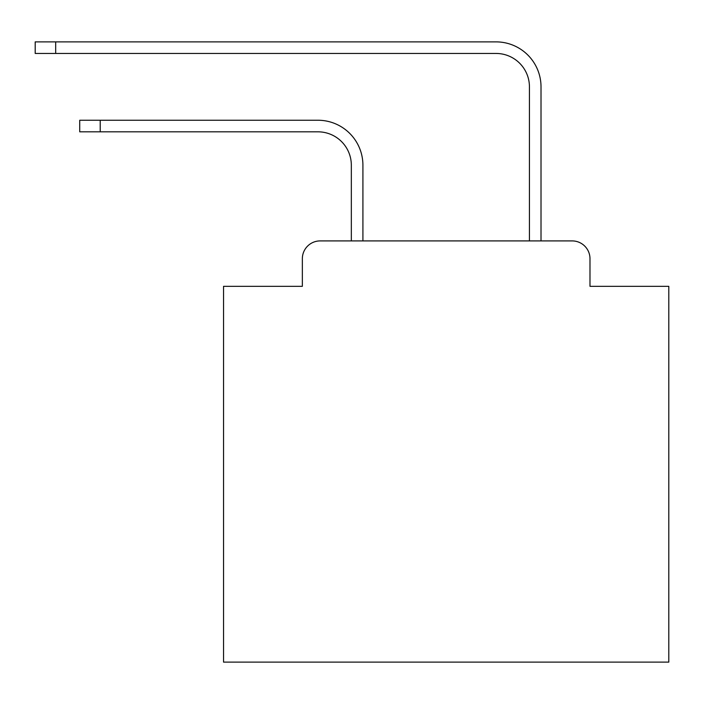 <?xml version="1.0" encoding="UTF-8"?>
<svg xmlns="http://www.w3.org/2000/svg" width="704" height="704" viewBox="0 0 704 704"><rect width="100%" height="100%" fill="white"/><g stroke="black" fill="none" stroke-linecap="round" stroke-linejoin="round"><path stroke-width="1.06" d="M302.35 258.72L302.35 286.326L302.35 258.72A17.811 17.811 0 0 1 320.162 240.909L351.331 240.909L351.331 165.211A33.396 33.396 0 0 0 317.935 131.824A33.396 33.396 0 0 1 351.331 165.211A33.396 33.396 0 0 0 317.935 131.824A33.396 33.396 0 0 1 351.331 165.211A33.396 33.396 0 0 0 317.935 131.824A33.396 33.396 0 0 1 351.331 165.211A33.396 33.396 0 0 0 317.935 131.824A33.396 33.396 0 0 1 351.331 165.211A33.396 33.396 0 0 0 317.935 131.824A33.396 33.396 0 0 1 351.331 165.211A33.396 33.396 0 0 0 317.935 131.824A33.396 33.396 0 0 1 351.331 165.211A33.396 33.396 0 0 0 317.935 131.824A33.396 33.396 0 0 1 351.331 165.211A33.396 33.396 0 0 0 317.935 131.824A33.396 33.396 0 0 1 351.331 165.211A33.396 33.396 0 0 0 317.935 131.824A33.396 33.396 0 0 1 351.331 165.211A33.396 33.396 0 0 0 317.935 131.824A33.396 33.396 0 0 1 351.331 165.211A33.396 33.396 0 0 0 317.935 131.824A33.396 33.396 0 0 1 351.331 165.211A33.396 33.396 0 0 0 317.935 131.824A33.396 33.396 0 0 1 351.331 165.211A33.396 33.396 0 0 0 317.935 131.824A33.396 33.396 0 0 1 351.331 165.211A33.396 33.396 0 0 0 317.935 131.824A33.396 33.396 0 0 1 351.331 165.211A33.396 33.396 0 0 0 317.935 131.824A33.396 33.396 0 0 1 351.331 165.211A33.396 33.396 0 0 0 317.935 131.824A33.396 33.396 0 0 1 351.331 165.211A33.396 33.396 0 0 0 317.935 131.824L79.728 131.824L79.728 120.243L100.206 120.243L100.206 131.824M589.987 286.326L589.987 258.72L589.987 286.326L668.8 286.326L668.8 662.121L223.546 662.121L223.546 286.326L302.35 286.326M589.987 258.72A17.811 17.811 0 0 0 572.176 240.909L320.162 240.909M100.206 120.243L317.935 120.243A44.968 44.968 0 0 1 362.912 165.211L362.912 240.909L362.912 165.211L362.912 240.909L362.912 165.211L362.912 240.909L362.912 165.211L362.912 240.909L362.912 165.211L362.912 240.909L362.912 165.211L362.912 240.909L362.912 165.211L362.912 240.909L362.912 165.211L362.912 240.909L362.912 165.211L362.912 240.909L362.912 165.211L362.912 240.909L362.912 165.211L362.912 240.909L362.912 165.211L362.912 240.909L362.912 165.211L362.912 240.909L362.912 165.211L362.912 240.909L362.912 165.211L362.912 240.909L362.912 165.211L362.912 240.909L362.912 165.211L362.912 240.909L529.434 240.909L529.434 86.847A33.396 33.396 0 0 0 496.038 53.451A33.396 33.396 0 0 1 529.434 86.847A33.396 33.396 0 0 0 496.038 53.451A33.396 33.396 0 0 1 529.434 86.847A33.396 33.396 0 0 0 496.038 53.451A33.396 33.396 0 0 1 529.434 86.847A33.396 33.396 0 0 0 496.038 53.451A33.396 33.396 0 0 1 529.434 86.847A33.396 33.396 0 0 0 496.038 53.451A33.396 33.396 0 0 1 529.434 86.847A33.396 33.396 0 0 0 496.038 53.451A33.396 33.396 0 0 1 529.434 86.847A33.396 33.396 0 0 0 496.038 53.451A33.396 33.396 0 0 1 529.434 86.847A33.396 33.396 0 0 0 496.038 53.451A33.396 33.396 0 0 1 529.434 86.847A33.396 33.396 0 0 0 496.038 53.451A33.396 33.396 0 0 1 529.434 86.847A33.396 33.396 0 0 0 496.038 53.451A33.396 33.396 0 0 1 529.434 86.847A33.396 33.396 0 0 0 496.038 53.451A33.396 33.396 0 0 1 529.434 86.847A33.396 33.396 0 0 0 496.038 53.451A33.396 33.396 0 0 1 529.434 86.847A33.396 33.396 0 0 0 496.038 53.451A33.396 33.396 0 0 1 529.434 86.847A33.396 33.396 0 0 0 496.038 53.451A33.396 33.396 0 0 1 529.434 86.847A33.396 33.396 0 0 0 496.038 53.451A33.396 33.396 0 0 1 529.434 86.847A33.396 33.396 0 0 0 496.038 53.451A33.396 33.396 0 0 1 529.434 86.847A33.396 33.396 0 0 0 496.038 53.451A33.396 33.396 0 0 1 529.434 86.847M541.015 240.909L541.015 86.847L541.015 240.909L541.015 86.847L541.015 240.909L541.015 86.847L541.015 240.909L541.015 86.847L541.015 240.909L541.015 86.847L541.015 240.909L541.015 86.847L541.015 240.909L541.015 86.847L541.015 240.909L541.015 86.847L541.015 240.909L541.015 86.847L541.015 240.909L541.015 86.847L541.015 240.909L541.015 86.847L541.015 240.909L541.015 86.847L541.015 240.909L541.015 86.847L541.015 240.909L541.015 86.847L541.015 240.909L541.015 86.847L541.015 240.909L541.015 86.847L541.015 240.909L541.015 86.847L541.015 240.909L572.176 240.909M35.2 41.879L55.678 41.879L55.678 53.451L35.2 53.451L35.2 41.879M541.015 86.847A44.968 44.968 0 0 0 496.038 41.879L55.678 41.879M55.678 53.451L496.038 53.451"/></g></svg>
